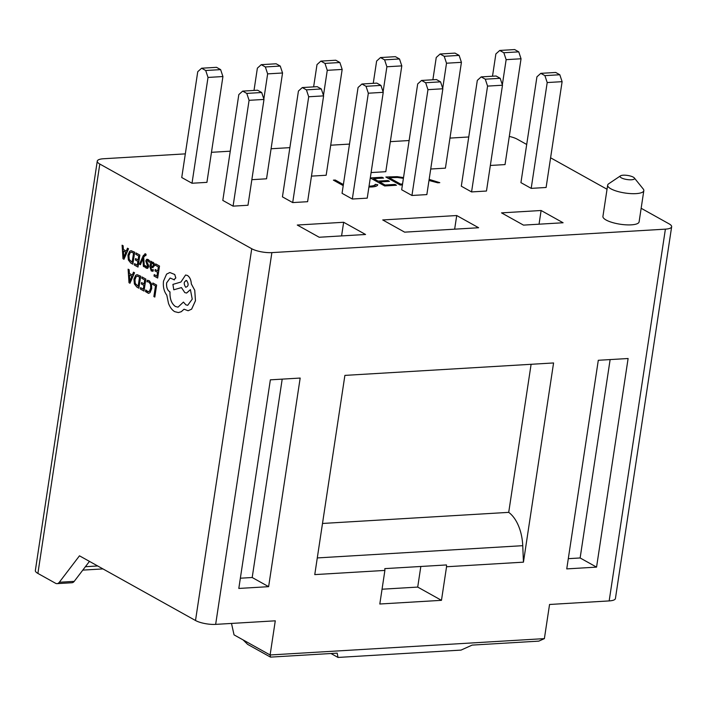<?xml version="1.0" encoding="UTF-8"?>
<svg xmlns="http://www.w3.org/2000/svg" width="707" height="707" viewBox="0 0 707 707"><rect width="100%" height="100%" fill="white"/><g stroke="black" fill="none" stroke-linecap="round" stroke-linejoin="round"><path stroke-width="1.06" d="M633.278 177.139A7.317 2.068 8.6 0 0 626.367 175.292A7.317 2.068 8.6 0 0 620.49 175.849A7.317 2.068 8.6 0 0 621.347 177.846A7.317 2.068 8.6 0 0 630.326 179.808A7.317 2.068 8.6 0 0 634.312 177.934A7.317 2.068 8.6 0 0 633.278 177.139M634.312 177.934L643.246 189.016A18.285 5.161 -171.4 0 1 643.821 190.634A18.285 5.161 -171.4 0 1 630.741 193.612A18.285 5.161 -171.4 0 1 610.83 188.787A18.285 5.161 -171.4 0 1 607.658 185.163A18.285 5.161 -171.4 0 1 608.683 183.785L620.49 175.849M607.658 185.163L602.93 216.395A18.285 5.161 8.6 0 0 606.111 220.018A18.285 5.161 8.6 0 0 626.022 224.835A18.285 5.161 8.6 0 0 639.101 221.865L643.821 190.634M85.406 566.705L97.69 565.971M270.516 657.121L270.109 654.974L544.381 638.624L538.822 641.125L472.143 645.102L461.017 650.104L338.008 657.439L337.195 653.144L270.516 657.121L247.627 644.36L243.12 639.923L270.109 654.974L275.279 620.817L215.653 624.378L271.877 252.611A14.635 4.127 -171.4 0 1 251.736 248.74L99.802 164.033A14.635 4.127 -171.4 0 1 97.266 161.134A14.635 4.127 -171.4 0 1 103.514 158.748L185.322 153.87M429.158 179.375L439.798 182.671L437.766 182.795L428.99 180.471M297.285 225.038L319.193 237.252L365.554 234.485L343.646 222.272L297.285 225.038M382.734 219.948L404.634 232.152L478.621 227.742L456.722 215.538L382.734 219.948M501.519 212.869L523.489 225.118L563.09 222.758L541.111 210.5L501.519 212.869M641.152 208.273L669.105 223.863A14.635 4.127 -171.4 0 1 671.65 226.761A14.635 4.127 -171.4 0 1 665.393 229.148L271.877 252.611M509.296 136.424A14.635 4.127 -171.4 0 1 517.179 139.155L526.706 144.475M550.594 157.794L607.039 189.255M211.464 152.314L230.252 151.192M271.09 148.762L289.879 147.639M330.708 145.209L349.505 144.087M390.335 141.647L409.132 140.534M449.961 138.095L468.75 136.972M492.505 76.223L495.872 53.935L499.743 50.453L514.643 49.561L518.752 51.85L521.041 58.769L505.037 164.59L490.349 165.465M540.802 73.342L555.711 72.459L559.811 74.748L562.109 81.667L546.104 187.479L531.196 188.371L520.935 182.645L536.931 76.833L540.802 73.342L544.911 75.631L547.2 82.551L531.196 188.371M432.878 79.776L436.246 57.488L440.116 54.006L455.016 53.113L459.126 55.402L461.424 62.331L445.419 168.142L430.722 169.017M481.175 76.895L496.084 76.011L500.194 78.3L502.483 85.22L486.478 191.031L471.569 191.924L461.309 186.197L477.313 80.386L481.175 76.895L485.285 79.184L487.574 86.104L471.569 191.924M373.252 83.329L376.628 61.049L380.49 57.559L395.399 56.666L399.499 58.964L401.797 65.884L385.792 171.695L371.095 172.57M421.558 80.448L436.458 79.564L440.567 81.853L442.856 88.773L426.851 194.593L411.951 195.477L401.682 189.759L417.687 83.939L421.558 80.448L425.658 82.737L427.956 89.665L411.951 195.477M313.625 86.881L317.001 64.602L320.863 61.111L335.772 60.228L339.881 62.516L342.17 69.436L326.166 175.248L311.478 176.123M361.931 84.009L376.831 83.117L380.94 85.406L383.238 92.325L367.233 198.146L352.325 199.029L342.055 193.311L358.06 87.491L361.931 84.009L366.032 86.298L368.329 93.218L352.325 199.029M254.007 90.434L257.375 68.155L261.245 64.664L276.145 63.78L280.255 66.069L282.544 72.989L266.539 178.8L251.851 179.684M302.304 87.562L317.213 86.669L321.314 88.958L323.612 95.878L307.607 201.698L292.698 202.582L282.438 196.864L298.434 91.044L302.304 87.562L306.414 89.851L308.703 96.771L292.698 202.582M201.619 68.217L216.528 67.333L220.628 69.622L222.926 76.542L206.921 182.362L192.012 183.246L181.743 177.528L197.748 71.707L201.619 68.217L205.719 70.506L208.017 77.434L192.012 183.246M242.678 91.115L257.587 90.222L261.696 92.511L263.985 99.44L247.98 205.251L233.08 206.144L222.811 200.417L238.816 94.597L242.678 91.115L246.787 93.404L249.076 100.323L233.08 206.144M402.416 184.898L400.197 185.031L385.828 177.015L397.184 176.662L403.52 177.598M396.459 185.252L384.688 185.959L370.309 177.943L382.08 177.245L383.556 178.067L373.658 178.65L378.077 181.116L387.984 180.532L389.451 181.354L379.553 181.938L385.085 185.022L394.983 184.43L396.459 185.252M369.036 186.188L370.203 186.135C373.19 185.95 374.878 185.349 375.267 184.359L377.759 184.739C377.458 185.994 375.435 186.736 371.696 186.957L368.913 187.019M343.222 185.623L333.395 180.144L335.259 180.029L343.381 184.562M231.498 623.433L234.044 634.868L243.12 639.923M330.973 653.515L338.008 657.439M97.266 161.134L35.35 570.522A14.635 4.127 8.6 0 0 37.895 573.421L55.553 583.275A7.317 4.224 -93.4 0 0 57.037 583.637A7.317 4.224 -93.4 0 0 59.317 582.259L79.476 555.817L195.512 620.507A14.635 4.127 8.6 0 0 215.653 624.378M671.65 226.761L615.426 598.529A14.635 4.127 -171.4 0 1 609.169 600.915L549.551 604.476L544.381 638.624M628.108 358.511L598.299 360.287L566.749 568.896L596.558 567.12L628.108 358.511M238.807 588.445L268.625 586.669L300.175 378.059L270.357 379.836L238.807 588.445M523.445 562.162L553.572 362.956L344.892 375.39L314.765 574.605L384.891 570.425L379.809 604.008L441.468 600.331L446.55 566.749L523.445 562.162L522.747 545.68A36.578 21.113 -93.4 0 0 508.713 512.363L531.107 364.291M57.037 583.637L71.946 582.745A7.317 4.224 -93.4 0 0 74.217 581.366L89.462 561.385M102.966 568.914L82.799 570.116M446.55 566.749L446.471 564.946L384.811 568.622L384.891 570.425M420.824 566.475L417.713 587.084L441.468 600.331M417.713 587.084L382.045 589.214M322.498 523.463L508.713 512.363M240.362 578.211L252.196 577.513L282.199 379.129M252.196 577.513L268.625 586.669M568.295 558.671L580.129 557.964L610.132 359.58M580.129 557.964L596.558 567.12M521.041 58.769L506.141 59.662L502.341 84.787M499.743 50.453L503.844 52.742L506.141 59.662M518.752 51.85L503.844 52.742M562.109 81.667L547.2 82.551M559.811 74.748L544.911 75.631M461.424 62.331L446.515 63.215L442.715 88.34M440.116 54.006L444.217 56.295L446.515 63.215M459.126 55.402L444.217 56.295M502.483 85.22L487.574 86.104M500.194 78.3L485.285 79.184M401.797 65.884L386.888 66.767L383.088 91.892M380.49 57.559L384.599 59.848L386.888 66.767M399.499 58.964L384.599 59.848M442.856 88.773L427.956 89.665M440.567 81.853L425.658 82.737M342.17 69.436L327.261 70.32L323.461 95.445M320.863 61.111L324.973 63.4L327.261 70.32M339.881 62.516L324.973 63.4M383.238 92.325L368.329 93.218M380.94 85.406L366.032 86.298M282.544 72.989L267.644 73.873L263.844 98.998M261.245 64.664L265.346 66.953L267.644 73.873M280.255 66.069L265.346 66.953M323.612 95.878L308.703 96.771M321.314 88.958L306.414 89.851M222.926 76.542L208.017 77.434M220.628 69.622L205.719 70.506M263.985 99.44L249.076 100.323M261.696 92.511L246.787 93.404M539.043 224.19L541.111 210.5M454.654 229.174L456.722 215.538M341.587 235.917L343.646 222.272M397.06 177.466L397.184 176.662M389.018 178.791L389.177 177.731L400.604 184.094L402.557 183.979M400.462 185.013L400.604 184.094M403.414 178.332L397.458 177.484L389.177 177.731M381.948 178.164L382.08 177.245M373.499 179.719L373.658 178.65M377.918 182.185L378.077 181.116M387.843 181.443L387.984 180.532M379.394 183.007L379.553 181.938M384.944 185.941L385.085 185.022M394.842 185.349L394.983 184.43M370.07 187.019L370.203 186.135M374.931 186.551L375.267 184.359M335.1 181.098L335.259 180.029M152.853 282.986L152.65 284.355L155.478 285.928L153.87 296.56L154.815 297.064L156.627 285.071L152.853 282.986L156.627 285.071M154.789 297.064L156.6 285.071M147.569 281.704L148.903 282.058L150.538 284.338L150.715 288.147L149.424 291.337L147.295 291.593L145.722 289.95L145.483 291.567L148.497 293.37L149.964 292.68L151.696 288.597L151.439 283.754L149.248 280.75L147.18 280.361L146.95 281.846L147.56 281.704M147.586 280.29L149.274 280.75L151.466 283.746L151.722 288.589L149.99 292.68L148.532 293.361M148.346 291.867L145.722 289.95M142.01 276.941L141.807 278.311L144.705 279.928L144.095 283.958L141.586 282.544L141.347 283.922L143.892 285.336L143.309 289.172L140.596 287.643L140.357 289.022L144.016 291.063L145.863 279.071L142.01 276.941L145.863 279.071M144.095 283.958L141.559 282.544M143.309 289.172L140.569 287.643M144.016 291.063L145.828 279.071M138.855 288.191L140.702 276.19L137.096 274.67L135.709 275.244L133.959 279.124L134.392 283.975L136.831 287.06L138.855 288.191L140.675 276.19L137.123 274.67M138.148 286.3L139.544 277.047L137.22 276.119L136.221 276.552L134.931 279.618L135.196 283.427L138.148 286.3M137.238 276.119L136.248 276.543L134.966 279.61L135.231 283.427L138.157 286.282M128.108 269.19L129.001 282.694L129.982 283.242L134.498 272.752L133.49 272.186L132.306 275.085L129.354 273.441L129.125 269.756L128.108 269.19L129.151 269.756L129.381 273.441L132.315 275.076M131.811 276.278L129.434 274.952L129.735 281.439L131.811 276.278M129.735 281.439L129.461 274.97M129.982 283.242L134.524 272.752L133.49 272.186M155.664 263.914L155.452 265.284L158.35 266.901L157.741 270.931L155.204 269.517L155.001 270.896L157.537 272.31L156.954 276.145L154.25 274.616L154.011 276.004L157.661 278.037L159.508 266.044L155.69 263.914L159.508 266.044M157.741 270.931L155.204 269.517M156.954 276.145L154.214 274.616M157.661 278.037L159.482 266.044M152.359 267.591L154.462 265.735L154.303 263.667L153.233 262.341L151.448 263.004L151.625 261.661L150.732 261.166L149.902 266.68L151.245 270.958L153.11 271.135L153.331 269.667L151.51 269.782L150.803 267.113L153.065 267.688M152.491 271.285L153.136 271.126L153.331 269.667M153.233 262.341L152.553 262.164L154.329 263.667L154.488 265.735L152.385 267.591M151.448 263.004L151.651 261.661L150.732 261.166M153.145 266.309L153.437 264.215L152.818 263.446L151.74 263.605L150.971 265.965L153.172 266.309M152.818 263.446L151.74 263.605L151.13 265.143L151.006 265.965L152.235 266.353M152.518 271.276L153.136 271.126M152.429 270.003L151.537 269.782L150.83 267.105M152.845 263.446L151.775 263.605M145.306 265.646L145.085 267.105L146.225 268.156L147.736 268.262L148.576 266.751L148.532 265.258L146.685 261.281L147.913 260.706L149.283 262.35L149.513 260.795L148.214 259.531L146.605 259.389L145.757 260.918L147.639 266.371L146.499 266.99L145.306 265.646L147.277 267.052M149.248 262.35L149.513 260.795M149.486 260.795L147.162 259.23M147.242 267.06L146.526 266.981M147.189 268.413L148.611 266.751L146.72 261.281L147.94 260.706M147.224 268.413L147.763 268.253M147.268 260.512L147.913 260.706M140.401 264.701L142.973 258.391L143.353 266.345L144.378 266.892L143.654 257.242L144.281 255.899L145.368 255.2L145.854 255.651L146.049 254.317L145.501 253.875L143.274 255.607L139.482 264.188L140.437 264.701L143.008 258.382M144.378 266.892L143.68 257.242L145.403 255.2M145.854 255.651L146.084 254.317L144.953 253.733L145.527 253.875M136 252.956L135.797 254.326L138.696 255.943L138.086 259.973L135.576 258.559L135.337 259.937L137.874 261.351L137.299 265.187L134.586 263.658L134.348 265.037L138.006 267.078L139.845 255.086L136.027 252.956L139.845 255.086M138.086 259.973L135.55 258.559M137.299 265.187L134.56 263.658M138.006 267.078L139.818 255.086M134.657 252.205L131.087 250.685L129.699 251.259L127.949 255.139L128.374 259.99L130.822 263.075L132.845 264.206L134.692 252.205L131.113 250.685M132.138 262.315L133.535 253.062L131.21 252.134L130.203 252.567L128.921 255.634L129.187 259.442L132.138 262.315L129.222 259.442L128.948 255.625L130.238 252.558L131.228 252.134M132.845 264.206L134.692 252.205M122.099 245.205L122.991 258.709L123.972 259.257L128.488 248.767L127.472 248.201L126.297 251.1L123.336 249.456L123.115 245.771L122.099 245.205L123.142 245.771L123.371 249.456L126.306 251.091M125.802 252.293L123.416 250.967L123.716 257.454L125.802 252.293M123.972 259.257L128.515 248.767L127.472 248.201M123.451 250.985L123.752 257.454M173.834 279.733L175.796 277.966L174.735 274.502L169.839 272.513L166.587 274.122L163.494 281.183C162.91 286.839 164.015 291.487 166.799 295.137L168.505 303.4C170.051 307.386 172.119 310.143 174.7 311.654L178.394 312.565L181.257 311.707L184.05 309.198L188.124 310.735L191.606 309.153L195.45 300.758L194.734 290.277L191.314 283.931C191.049 279.839 189.741 277.011 187.399 275.456L185.588 275.014L180.93 282.031L172.915 284.4L173.789 289.79L181.46 287.59L184.801 292.601L186.595 293.043L190.404 289.623L192.242 299.149L187.717 305.309L185.906 304.867L183.422 302.092L178.031 307.156L175.424 306.511C171.536 303.727 169.715 298.867 169.972 291.911L169.565 291.691C167.223 289.967 166.251 287.015 166.631 282.844L170.14 278.01L174.426 279.875M185.694 287.254L185.667 287.254C183.493 283.64 183.829 281.43 186.701 280.599C183.793 281.43 183.458 283.648 185.667 287.254C188.53 286.45 188.866 284.232 186.675 280.608L185.959 280.432M173.869 279.733L175.831 277.966L174.762 274.502L169.866 272.513M178.04 307.156L175.451 306.511C171.571 303.727 169.751 298.867 169.998 291.911L169.592 291.691C167.259 289.967 166.278 287.015 166.666 282.844L170.157 278.01M187.735 305.309L185.932 304.867L183.422 302.092M186.63 293.043L190.422 289.649M173.789 289.79L181.46 287.599M188.124 310.735L191.632 309.153L195.477 300.749L194.761 290.277L191.341 283.931C191.076 279.839 189.776 277.011 187.426 275.456L185.614 275.014M178.394 312.565L181.284 311.707L184.076 309.189M609.169 600.915L665.393 229.148M59.317 582.259L74.217 581.366M37.895 573.421L99.802 164.033M195.512 620.507L251.736 248.74M317.284 557.929L522.747 545.68M389.902 177.687L390.043 176.768"/></g></svg>
